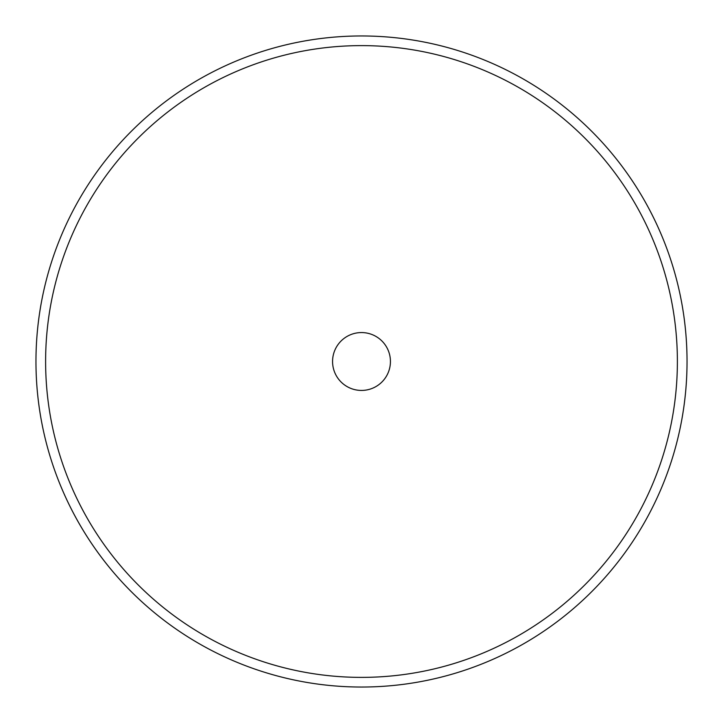 <?xml version="1.0" encoding="UTF-8"?>
<svg xmlns="http://www.w3.org/2000/svg" width="723" height="723" viewBox="0 0 723 723"><rect width="100%" height="100%" fill="white"/><g stroke="black" fill="none" stroke-linecap="round" stroke-linejoin="round"><path stroke-width="1.08" d="M60.877 236.602A325.531 325.531 0 0 0 236.602 662.123A325.531 325.531 0 0 0 662.123 486.398A325.531 325.531 0 0 0 486.398 60.877A325.531 325.531 0 0 0 60.877 236.602M653.212 482.693A315.888 315.888 0 0 1 240.307 653.212A315.888 315.888 0 0 1 69.788 240.307A315.888 315.888 0 0 1 482.693 69.788A315.888 315.888 0 0 1 653.212 482.693M388.224 372.598A28.938 28.938 0 0 1 350.402 388.224A28.938 28.938 0 0 1 334.776 350.402A28.938 28.938 0 0 1 372.598 334.776A28.938 28.938 0 0 1 388.224 372.598M661.97 236.249A325.531 325.531 0 0 0 612.977 154.785M61.03 486.751A325.531 325.531 0 0 0 110.023 568.215M388.206 350.366A28.938 28.938 0 0 1 372.634 388.206A28.938 28.938 0 0 1 334.794 372.634"/></g></svg>

